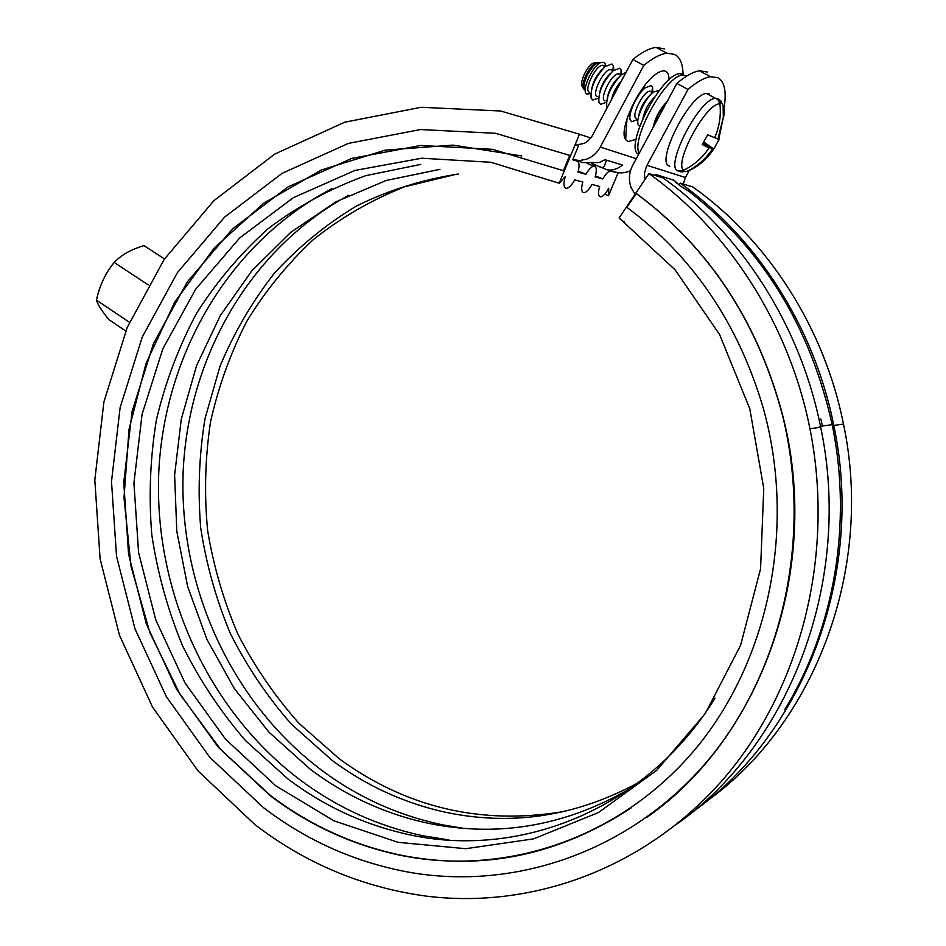 <?xml version="1.0" encoding="UTF-8"?>
<svg xmlns="http://www.w3.org/2000/svg" width="946" height="946" viewBox="0 0 946 946"><rect width="100%" height="100%" fill="white"/><g stroke="black" fill="none" stroke-linecap="round" stroke-linejoin="round"><path stroke-width="1.42" d="M644.805 179.764L644.486 173.189L646.485 166.224L687.99 89.456L676.875 83.402C685.72 75.905 693.276 71.707 699.532 70.796L707.383 72.002M575.357 160.264L582.795 162.582L599.208 162.558L604.991 159.685L622.752 165.124L617.821 168.128C612.772 170.41 608.538 170.694 605.121 168.956L598.771 166.342M608.574 169.973L612.996 171.261C618.14 173.366 623.414 173.414 628.806 171.415L630.497 170.67M683.047 73.989C682.811 63.867 680.044 57.339 674.746 54.43L666.918 53.213C660.462 53.981 652.764 58.049 643.8 65.392L600.284 147.068C597.198 152.684 592.823 156.658 587.182 158.963L579.957 160.536L572.756 159.661M628.085 115.625L629.989 115.684M724.329 106.496C726.516 91.053 724.388 81.451 717.931 77.69L710.493 76.721C704.309 77.667 696.812 81.912 687.99 89.456M643.8 65.392L632.886 59.456C641.873 52.148 649.63 48.128 656.146 47.406L664.411 48.861M636.067 139.417L628.014 141.545L625.649 139.594C618.294 130.915 637.923 87.198 655.046 74.781C659.563 71.317 663.111 70.158 665.688 71.328C667.947 72.487 669.047 75.349 668.988 79.902M632.886 59.456L591.865 136.508L588.578 140.386L584.522 143.272L574.861 145.4M635.014 194.297L631.017 187.355L629.882 183.347C628.747 177.115 629.669 171.143 632.661 165.42L676.875 83.402M606.504 160.146L604.589 165.621C603.832 167.974 601.479 168.057 597.553 165.857L592.48 163.717M784.66 709.748C834.396 628.759 852.606 523.197 832.173 424.671C810.533 327.399 763.02 249.791 689.634 191.837L679.713 185.546L674.9 181.029L676.733 183.264M654.443 175.27L656.134 174.572L673.658 180.178M657.08 176.074L660.651 177.162M683.213 184.044L685.436 177.517L689.126 170.777M441.806 839.043L445.933 839.741M590.801 137.974L579.484 134.226L559.181 183.228L565.223 176.713C563.343 183.358 563.568 187.213 565.897 188.266L566.938 188.266C569.374 187.556 571.975 184.766 574.707 179.894L582.783 182.022C581.104 188.171 581.341 191.707 583.493 192.629L584.451 192.629C586.792 191.943 589.299 189.212 591.971 184.446L599.658 186.468C598.002 192.464 598.179 195.905 600.225 196.792L601.124 196.792C603.489 196.07 606.019 193.209 608.716 188.23L608.479 195.727L604.79 194.131M615.066 172.148L610.111 170.966C607.876 171.604 605.44 174.277 602.815 178.96L595.152 176.855C596.843 170.765 596.642 167.194 594.549 166.165L593.532 166.141C591.203 166.803 588.684 169.535 586 174.324L577.947 172.101C579.65 165.846 579.39 162.18 577.19 161.092L572.708 159.791L578.408 146.051M559.181 183.228L490.95 162.286L421.727 158.219L354.904 170.446L293.426 197.643L239.716 237.943L195.727 289.133L162.866 348.755L142.089 414.253L133.93 483.016L138.565 552.452L155.783 619.961L185.038 682.988L225.42 739.039L275.617 785.724L333.926 820.821L398.171 842.342L465.739 848.704L533.627 838.865L598.475 812.531L656.808 770.269L705.184 713.662L740.576 645.326L760.572 568.83L763.753 488.432L749.8 408.802L719.587 334.517L675.066 269.787L619.098 217.97L648.956 173.591L663.016 177.883C741.191 233.65 800.434 325.341 820.679 427.249L809.93 428.727C789.224 324.407 728.692 230.564 648.956 173.591M579.484 134.226L500.694 111.001L421.147 107.276L344.711 122.211L274.707 154.103L213.831 200.718L164.155 259.452L127.19 327.493L103.894 401.979L94.813 480.024L100.099 558.755L119.515 635.357L152.483 707.005L198.057 770.955L254.852 824.522C305.582 863.473 362.531 887.324 425.7 896.051C531.439 909.449 644.888 868.96 722.839 779.717C800.34 690.32 835.294 555.42 809.93 428.727M586 174.324L578.243 171.06M602.815 178.96L595.436 175.861M822.358 426.007L820.844 418.972M456.433 174.241L404.604 186.788C371.589 199.913 341.199 217.474 313.457 239.48C287.549 263.662 265.294 291.001 246.705 321.486C230.398 353.343 218.325 386.926 210.473 422.2C205.116 458.018 204.159 494.06 207.6 530.316C213.524 566.276 223.67 600.97 238.037 634.411C254.675 666.741 275.014 696.386 299.019 723.371L339.342 758.858C406.248 807.588 480.757 825.208 562.858 811.692M348.79 195.231C250.252 248.561 188.124 357.316 183.157 471.711C178.735 586.213 230.978 702.074 321.664 770.257C358.132 797.372 398.467 815.57 442.693 824.865L462.913 828.235M331.999 188.621C229.772 241.845 164.746 353.355 158.822 471.203C153.453 589.181 206.618 709.051 299.716 779.61C336.823 807.423 377.915 826.154 422.968 835.779L448.818 839.942M706.579 801.286C814.553 724.589 874.246 569.043 843.489 424.092C824.203 327.328 767.714 240.189 692.898 187.001L680.186 183.122L678.932 184.967M608.479 195.727L618.176 172.692M692.271 812.2C803.461 734.569 865.46 574.612 833.793 425.428C814.104 326.476 756.433 237.411 680.186 183.122M677.36 823.741C790.265 743.887 853.067 580.087 820.679 427.249M623.556 221.293L624.656 222.334M521.79 155.936L453.028 145.116L385.247 150.13L321.321 170.008L263.674 203.248L214.304 247.994L174.738 302.117L146.074 363.335L129.034 429.342L123.997 497.773L131.021 566.287L149.87 632.578L180 694.352L220.572 749.362L270.402 795.468C309.85 825.385 353.627 845.346 401.743 855.35C482.212 871.1 558.637 855.314 631.029 808.002M563.426 170.718L569.74 155.404L563.662 170.777L492.57 149.326L420.804 145.459L351.628 158.455L288.069 186.894L232.633 228.826L187.284 281.92L153.441 343.67L132.085 411.427L123.749 482.519L128.573 554.261L146.37 624.029L176.571 689.196L218.254 747.21L270.107 795.598C309.555 825.527 353.355 845.488 401.471 855.503C503.899 876.079 617.194 839.906 692.72 752.212C767.904 664.47 796.993 529.417 763.363 408.435C738.4 323.603 692.898 256.555 626.831 207.269L636.386 193.492C709.11 247.568 757.912 321.675 782.803 415.85L782.638 415.862C757.734 321.664 708.921 247.521 636.173 193.433M569.74 155.404L495.586 133.303L420.603 129.543L348.424 143.378L282.204 173.284L224.521 217.178L177.399 272.649L142.267 337.024L120.118 407.596L111.498 481.585L116.524 556.248L135.006 628.854L166.378 696.717L209.693 757.202L263.603 807.742C307.556 841.242 356.559 862.847 410.647 872.531C514.742 890.269 628.416 852.263 705.148 763.682C781.491 675.03 813.063 539.61 782.638 415.862M647.064 817.19C761.471 737.738 822.299 568.605 782.803 415.85M639.2 153.276C630.391 139.417 665.83 75.242 682.622 75.077L686.737 76.058M683.532 74.237L679.926 73.611C660.982 73.977 623.331 148.238 638.656 154.304M653.095 127.497C655.164 117.824 659.835 109.18 667.096 101.541M709.5 93.985L706.343 93.477C689.232 94.316 654.49 163.954 669.78 166.153M719.859 100.04L723.111 105.373L723.347 117.233L717.919 139.003L714.703 137.678C719.433 126.764 721.171 115.483 719.918 103.871L718.038 99.661L719.859 100.04M703.351 142.917L712.279 149.255C705.645 159.011 697.214 166.39 686.973 171.38L680.623 171.829L679.133 170.907L683.603 170.268C693.891 165.254 702.37 157.828 709.039 148.014L702.89 143.65M651.108 91.455L649.772 91.183C643.079 91.324 630.45 117.008 636.362 118.356M639.697 126.161L638.29 124.742C635.345 119.574 644.64 99.046 653.083 92.247L659.61 90.154M637.841 119.35L631.81 121.762L630.367 120.284C627.458 115.034 636.587 94.742 645.006 87.931L651.215 85.53L652.539 86.997L652.764 92.519M619.595 74.155L618.211 73.847C611.305 73.847 598.913 99.448 605.05 100.926M611.778 69.862L610.383 69.555C603.418 69.507 591.096 95.085 597.281 96.61M606.386 102.31L600.556 104.332L598.936 102.558C598.085 92.613 602.768 82.042 612.984 70.844L619.677 68.254L621.179 70.004L621.546 74.592M603.986 65.581L602.578 65.262C595.566 65.191 583.304 90.745 589.547 92.306M598.546 98.112L592.811 100.016L591.132 98.159C590.269 88.238 594.904 77.714 605.038 66.598L611.849 63.973L613.41 65.806L613.788 70.17M605.014 66.149L605.322 63.997L603.903 62.318L601.384 62.377C592.574 64.825 580.194 92.531 587.123 94.162L590.765 93.465M584.013 89.468C583.327 81.628 586.946 73.374 594.868 64.683L598.097 62.613L600.131 62.471M598.31 62.542L596.548 62.72C589.654 64.612 579.508 85.814 583.883 89.078M582.973 86.843C577.971 85.246 587.23 64.73 593.804 62.921L595.531 62.791M584.202 83.071L587.726 73.977L593.426 66.066M591.711 88.818C593.284 81.309 596.796 74.84 602.259 69.401L602.33 69.318M599.468 93.382C601.029 85.779 604.589 79.204 610.146 73.646L610.466 73.339M607.214 107.809L606.753 106.969C605.913 97.012 610.655 86.382 620.954 75.089L626.039 72.345M621.451 80.978C616.354 86.488 613.043 92.732 611.518 99.697M607.261 97.946C608.786 90.272 612.393 83.591 618.069 77.915L618.613 77.383M630.781 111.711L632.247 105.857M638.396 94.706L643.209 89.645M654.443 97.308C648.542 103.09 644.723 110.008 642.984 118.049M638.68 116.311C640.123 108.352 643.907 101.281 650.008 95.12L651.451 93.772M655.058 123.867L664.943 105.526M654.667 124.6C656.288 117.02 659.93 110.244 665.617 104.273M719.894 103.658L721.242 101.187M682.515 172.006L683.414 170.363M719.055 139.452L713.804 149.007L712.279 149.255M713.804 149.007L703.859 142.066M709.039 148.014L702.287 144.584L707.632 134.817L714.703 137.702M717.919 139.003L718.735 139.31M164.498 258.956L144.005 245.605C132.014 249.153 122.602 254.249 115.755 260.907L114.194 262.42C105.42 273.181 99.507 285.751 96.457 300.13L97.284 302.318C98.987 306.516 102.866 312.298 108.932 319.642L125.735 330.982M129.425 322.279L96.457 300.13M148.238 284.9L114.194 262.42M592.019 163.729L596.607 165.479M674.9 181.029L673.091 179.787M656.134 174.572L657.978 175.85M819.319 426.421L819.508 427.403M685.436 177.517L646.958 165.302M636.291 158.68L600.284 147.068M718.735 99.058L715.271 98.337C698.325 99.271 663.383 168.979 678.507 171.06M723.111 105.373C724.707 107.749 724.766 112.077 723.312 118.345M713.438 149.397C707.939 157.805 700.667 164.486 691.644 169.417L686.973 171.38M683.603 170.268C673.599 162.641 706.284 102.558 719.918 103.871M629.397 115.814L628.25 115.176M710.493 76.721L699.532 70.796M666.918 53.213L656.146 47.406M832.173 424.671L820.489 426.268M657.375 175.85L655.519 174.561M626.985 118.818L625.649 139.594M653.84 75.763L655.046 74.781M715.01 698.148C645.964 810.923 515.736 861.002 402.961 833.272C360.899 823.268 322.491 805.105 287.738 778.783L245.629 740.718C220.643 711.806 199.571 680.079 182.436 645.539C167.726 609.827 157.509 572.85 151.762 534.585C148.64 496.035 150.189 457.805 156.397 419.882C165.243 382.598 178.546 347.229 196.307 313.776C216.48 281.873 240.485 253.469 268.333 228.554C298.096 206.039 330.556 188.408 365.735 175.672L420.757 164.403M638.077 782.815C575.109 816.836 510.095 826.461 443.047 811.715C402.523 802.385 365.475 785.227 331.928 760.229L291.392 724.151C267.304 696.717 246.989 666.575 230.446 633.714C216.232 599.74 206.323 564.514 200.729 528.045C197.679 491.305 199.098 454.837 205.01 418.664L219.992 366.256C234.029 332.732 252.097 301.786 274.21 273.429C298.428 246.953 325.85 224.486 356.453 206.027C388.558 190.205 422.519 179.539 458.337 174.04M630.048 788.645C563.733 826.97 494.888 838.168 423.477 822.24C382.196 812.59 344.474 794.936 310.335 769.299L269.031 732.251L234.301 688.522L206.973 639.496L187.663 586.579L176.796 531.25L174.62 474.975L181.254 419.267L196.567 365.641L220.288 315.621L251.932 270.698L290.789 232.302L335.925 201.829L386.134 180.485L439.985 169.334M587.147 163.469L593.532 166.141M591.818 163.729L597.813 165.964M607.096 169.677L610.111 170.966M442.693 824.865L441.274 825.657M422.968 835.779L421.1 836.82M843.489 424.092L833.793 425.428M682.622 75.077L679.926 73.611M651.912 91.892L652.539 86.997M644.025 87.564L644.202 86.252M620.541 74.675L621.179 70.004M612.76 70.406L613.41 65.806M598.097 62.613L601.384 62.377M593.804 62.921L596.548 62.72M605.026 66.61L602.578 65.262M612.89 70.926L610.383 69.555M620.765 75.254L618.211 73.847M644.569 88.321L643.209 87.576M652.551 92.708L649.772 91.183M706.343 93.477L718.061 99.661M718.724 139.334L723.347 117.233"/></g></svg>
